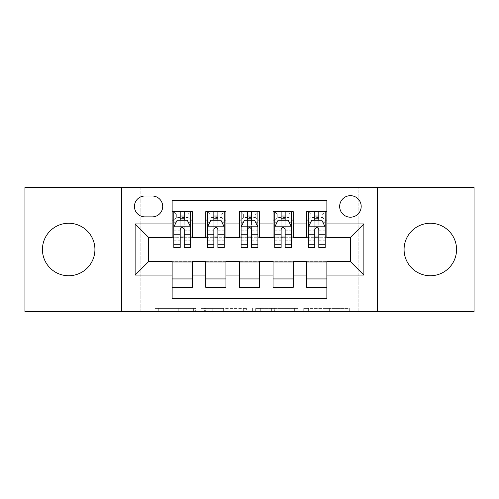 <?xml version="1.0" encoding="UTF-8"?>
<svg xmlns="http://www.w3.org/2000/svg" width="499" height="499" viewBox="0 0 499 499"><rect width="100%" height="100%" fill="white"/><g stroke="black" fill="none" stroke-linecap="round" stroke-linejoin="round"><path stroke-width="0.37" stroke-dasharray="2.5 1.87" d="M195.677 311.738L158.283 311.738L195.677 311.738L195.677 308.37L178.262 308.37L178.262 311.738L178.262 308.37L195.677 308.37L195.677 311.738L195.677 308.37L178.262 308.37L178.262 311.738L178.262 308.37L195.677 308.37L158.283 308.37L195.677 308.37M430.319 275.741A26.241 26.241 0 0 1 404.078 249.5A26.241 26.241 0 0 1 430.319 223.259A26.241 26.241 0 0 1 456.56 249.5A26.241 26.241 0 0 1 430.319 275.741M68.681 275.741A26.241 26.241 0 0 1 42.44 249.5A26.241 26.241 0 0 1 68.681 223.259A26.241 26.241 0 0 1 94.922 249.5A26.241 26.241 0 0 1 68.681 275.741M350.423 195.677A10.766 10.766 0 0 0 339.657 206.443A10.766 10.766 0 0 0 350.423 217.202A10.766 10.766 0 0 0 361.189 206.443A10.766 10.766 0 0 0 350.423 195.677M346 311.738L307.041 311.738L346 311.738L346 308.37L329.328 308.37L349.306 308.37L349.306 311.738L349.306 308.37L307.041 308.37L349.306 308.37L349.306 311.738L349.306 308.37L346 308.37L346 311.738M326.022 311.738L308.357 311.738L326.022 311.738L326.022 308.37L329.328 308.37L326.022 308.37L326.022 311.738L326.022 308.37L308.357 308.37L308.357 311.738L308.357 308.37L326.022 308.37L326.022 311.738M303.735 311.738L307.041 311.738L303.735 311.738L303.735 308.37L307.041 308.37L303.735 308.37L303.735 311.738M154.977 311.738L158.283 311.738L154.977 311.738L154.977 308.37L158.283 308.37L154.977 308.37L154.977 311.738M342.008 311.738L358.831 311.738L358.831 187.262L474.05 187.262L474.05 311.738L358.831 311.738L358.831 187.262L342.008 187.262L342.008 237.724L156.992 237.724L156.992 187.262L342.008 187.262L342.008 237.724L156.992 237.724L156.992 187.262L140.169 187.262L140.169 311.738L24.95 311.738L24.95 187.262L140.169 187.262L140.169 311.738L156.992 311.738L156.992 261.276L342.008 261.276L342.008 311.738L156.992 311.738L156.992 261.276L342.008 261.276L342.008 311.738M246.612 311.738L243.306 311.738L246.612 311.738L246.612 308.37L246.612 311.738M204.347 311.738L243.306 311.738L201.041 311.738L204.347 311.738L204.347 308.37L246.612 308.37L201.041 308.37L201.041 311.738L201.041 308.37L204.347 308.37L204.347 311.738M255.694 311.738L297.959 311.738L252.388 311.738L255.694 311.738L255.694 308.37L297.959 308.37L297.959 311.738L297.959 308.37L277.98 308.37L277.98 311.738M306.692 211.657L326.87 211.657L326.87 220.065L306.692 220.065L306.692 211.657M273.047 211.657L293.231 211.657L293.231 220.065L273.047 220.065L273.047 211.657M239.408 211.657L259.592 211.657L259.592 220.065L239.408 220.065L239.408 211.657M205.769 211.657L225.953 211.657L225.953 220.065L205.769 220.065L205.769 211.657M172.13 287.343L172.13 278.935L192.308 278.935L192.308 287.343L172.13 287.343L172.13 298.614L326.87 298.614L326.87 287.343L306.692 287.343L306.692 278.935L326.87 278.935L326.87 287.343M225.953 287.343L205.769 287.343L205.769 278.935L225.953 278.935L225.953 287.343M259.592 287.343L239.408 287.343L239.408 278.935L259.592 278.935L259.592 287.343M293.231 287.343L273.047 287.343L273.047 278.935L293.231 278.935L293.231 287.343M306.692 278.935L306.692 261.95L350.423 261.613L350.423 237.387L326.87 237.387L326.87 237.05L293.231 237.387L293.231 220.065M293.231 237.05L259.592 237.387L259.592 220.065M259.592 237.05L225.953 237.387L225.953 220.065M172.13 211.657L192.308 211.657L192.308 220.065L172.13 220.065L172.13 200.386L326.87 200.386L326.87 211.657M273.047 278.935L273.047 261.95L293.231 261.95L293.231 261.613L306.692 261.613L306.692 261.95M239.408 278.935L239.408 261.95L259.592 261.95L259.592 261.613L273.047 261.613L273.047 261.95M205.769 278.935L205.769 261.95L225.953 261.95L225.953 261.613L239.408 261.613L239.408 261.95M225.953 237.05L192.308 237.387L192.308 220.065M172.13 278.935L172.13 261.95L192.308 261.95L192.308 261.613L205.769 261.613L205.769 261.95M192.308 237.05L148.577 237.387L148.577 261.613L172.13 261.613L172.13 261.95M184.237 220.065L190.63 220.065L190.63 211.657L173.808 211.657L173.808 220.065L180.201 220.065M172.13 237.05L172.13 220.065M173.808 237.05L180.201 237.05M184.237 237.05L190.63 237.05M192.308 278.935L192.308 261.95M207.447 237.05L213.84 237.05M217.876 237.05L224.269 237.05M217.876 220.065L224.269 220.065L224.269 211.657L207.447 211.657L207.447 220.065L213.84 220.065M205.769 237.05L205.769 220.065M225.953 278.935L225.953 261.95M259.592 278.935L259.592 261.95M239.408 237.05L239.408 220.065M251.521 220.065L257.908 220.065L257.908 211.657L241.092 211.657L241.092 220.065L247.479 220.065M241.092 237.05L247.479 237.05M251.521 237.05L257.908 237.05M293.231 278.935L293.231 261.95M273.047 237.05L273.047 220.065M285.16 220.065L291.553 220.065L291.553 211.657L274.731 211.657L274.731 220.065L281.124 220.065M274.731 237.05L281.124 237.05M285.16 237.05L291.553 237.05M326.87 278.935L326.87 261.95M306.692 237.05L306.692 220.065M326.87 237.05L326.87 220.065M318.799 220.065L325.192 220.065L325.192 211.657L308.37 211.657L308.37 220.065L314.763 220.065M308.37 237.05L314.763 237.05M318.799 237.05L325.192 237.05M144.878 196.013A10.429 10.429 0 0 0 134.449 206.443A10.429 10.429 0 0 0 144.878 216.872L152.276 216.872A10.429 10.429 0 0 0 162.705 206.443A10.429 10.429 0 0 0 152.276 196.013L144.878 196.013M121.669 311.738L121.669 187.262M377.331 187.262L377.331 311.738M207.977 311.738L212.767 311.738L207.977 311.738L207.977 308.37L205.663 308.37L205.663 311.738L205.663 308.37L212.767 308.37L207.977 308.37L207.977 311.738M212.767 311.738L223.334 311.738L212.767 311.738L212.767 308.37L223.334 308.37L223.334 311.738L223.334 308.37L212.767 308.37L212.767 311.738M255.694 308.37L274.681 308.37L274.681 311.738L274.681 308.37L271.375 308.37L274.681 308.37L274.681 311.738L274.681 308.37L277.98 308.37M257.01 308.37L257.01 311.738L257.01 308.37M252.388 308.37L252.388 311.738L252.388 308.37M180.201 247.479L180.201 211.657L190.63 211.657L188.104 214.177L188.104 217.539L176.334 217.539L176.334 214.177L188.104 214.177M173.808 226.964L173.808 243.107L173.808 226.964L177.17 220.234L187.262 220.234L190.63 226.964L190.63 243.107L190.63 226.964M190.63 247.479L190.63 216.03L190.63 220.065L173.808 220.065L173.808 216.03L173.808 247.479M190.63 222.155L184.237 222.155L184.237 216.03L190.63 216.03L173.808 216.03L190.63 216.03L184.237 216.03L184.237 211.657L190.63 211.657M176.247 222.086L180.201 222.086L180.201 220.234M173.808 211.657L180.201 211.657L173.808 211.657L176.334 214.177M184.237 220.234L184.237 222.086L188.192 222.086M184.237 222.155L184.237 247.479M180.201 222.086L180.201 229.484C181.542 226.933 182.89 226.933 184.237 229.484L184.237 222.086M176.334 217.539L173.808 220.065L190.63 220.065L188.104 217.539M213.84 247.479L213.84 211.657L224.269 211.657L221.749 214.177L221.749 217.539L209.973 217.539L209.973 214.177L221.749 214.177M207.447 226.964L207.447 243.107L207.447 226.964L210.815 220.234L220.907 220.234L224.269 226.964L224.269 243.107L224.269 226.964M224.269 247.479L224.269 216.03L224.269 220.065L207.447 220.065L207.447 216.03L207.447 247.479M224.269 222.155L217.876 222.155L217.876 216.03L224.269 216.03L207.447 216.03L224.269 216.03L217.876 216.03L217.876 211.657L224.269 211.657M209.886 222.086L213.84 222.086L213.84 220.234M207.447 211.657L213.84 211.657L207.447 211.657L209.973 214.177M217.876 220.234L217.876 222.086L221.83 222.086M217.876 222.155L217.876 247.479M213.84 222.086L213.84 229.484C215.181 226.933 216.529 226.933 217.876 229.484L217.876 222.086M209.973 217.539L207.447 220.065L224.269 220.065L221.749 217.539M247.479 247.479L247.479 211.657L257.908 211.657L255.388 214.177L255.388 217.539L243.612 217.539L243.612 214.177L255.388 214.177M241.092 226.964L241.092 243.107L241.092 226.964L244.454 220.234L254.546 220.234L257.908 226.964L257.908 243.107L257.908 226.964M257.908 247.479L257.908 216.03L257.908 220.065L241.092 220.065L241.092 216.03L241.092 247.479M257.908 222.155L251.521 222.155L251.521 216.03L257.908 216.03L241.092 216.03L257.908 216.03L251.521 216.03L251.521 211.657L257.908 211.657M243.531 222.086L247.479 222.086L247.479 220.234M241.092 211.657L247.479 211.657L241.092 211.657L243.612 214.177M251.521 220.234L251.521 222.086L255.469 222.086M251.521 222.155L251.521 247.479M247.479 222.086L247.479 229.484C248.826 226.933 250.167 226.933 251.521 229.484L251.521 222.086M243.612 217.539L241.092 220.065L257.908 220.065L255.388 217.539M281.124 247.479L281.124 211.657L291.553 211.657L289.027 214.177L289.027 217.539L277.251 217.539L277.251 214.177L289.027 214.177M274.731 226.964L274.731 243.107L274.731 226.964L278.093 220.234L288.185 220.234L291.553 226.964L291.553 243.107L291.553 226.964M291.553 247.479L291.553 216.03L291.553 220.065L274.731 220.065L274.731 216.03L274.731 247.479M291.553 222.155L285.16 222.155L285.16 216.03L291.553 216.03L274.731 216.03L291.553 216.03L285.16 216.03L285.16 211.657L291.553 211.657M277.17 222.086L281.124 222.086L281.124 220.234M274.731 211.657L281.124 211.657L274.731 211.657L277.251 214.177M285.16 220.234L285.16 222.086L289.114 222.086M285.16 222.155L285.16 247.479M281.124 222.086L281.124 229.484C282.465 226.933 283.812 226.933 285.16 229.484L285.16 222.086M277.251 217.539L274.731 220.065L291.553 220.065L289.027 217.539M314.763 247.479L314.763 211.657L325.192 211.657L322.666 214.177L322.666 217.539L310.896 217.539L310.896 214.177L322.666 214.177M308.37 226.964L308.37 243.107L308.37 226.964L311.738 220.234L321.83 220.234L325.192 226.964L325.192 243.107L325.192 226.964M325.192 247.479L325.192 216.03L325.192 220.065L308.37 220.065L308.37 216.03L308.37 247.479M325.192 222.155L318.799 222.155L318.799 216.03L325.192 216.03L308.37 216.03L325.192 216.03L318.799 216.03L318.799 211.657L325.192 211.657M310.808 222.086L314.763 222.086L314.763 220.234M308.37 211.657L314.763 211.657L308.37 211.657L310.896 214.177M318.799 220.234L318.799 222.086L322.753 222.086M318.799 222.155L318.799 247.479M314.763 222.086L314.763 229.484C316.104 226.933 317.451 226.933 318.799 229.484L318.799 222.086M310.896 217.539L308.37 220.065L325.192 220.065L322.666 217.539M193.363 308.37L193.363 311.738L193.363 308.37M188.828 308.37L188.828 311.738L188.828 308.37M158.283 308.37L158.283 311.738L158.283 308.37M243.306 308.37L243.306 311.738L243.306 308.37M294.653 308.37L294.653 311.738L294.653 308.37M271.375 308.37L271.375 311.738L271.375 308.37M260.316 308.37L260.316 311.738L260.316 308.37M329.328 308.37L329.328 311.738L329.328 308.37M307.041 308.37L307.041 311.738L307.041 308.37M173.895 226.796L190.543 226.796M180.201 222.155L173.808 222.155M173.808 240.83L180.201 240.83M184.237 240.83L190.63 240.83M173.808 230.85L180.201 230.85M184.237 230.85L190.63 230.85M190.63 218.169L184.237 218.169M180.201 218.169L173.808 218.169M184.237 216.03L184.237 211.657M207.534 226.796L224.188 226.796M213.84 222.155L207.447 222.155M207.447 240.83L213.84 240.83M217.876 240.83L224.269 240.83M207.447 230.85L213.84 230.85M217.876 230.85L224.269 230.85M224.269 218.169L217.876 218.169M213.84 218.169L207.447 218.169M217.876 216.03L217.876 211.657M241.173 226.796L257.827 226.796M247.479 222.155L241.092 222.155M241.092 240.83L247.479 240.83M251.521 240.83L257.908 240.83M241.092 230.85L247.479 230.85M251.521 230.85L257.908 230.85M257.908 218.169L251.521 218.169M247.479 218.169L241.092 218.169M251.521 216.03L251.521 211.657M274.812 226.796L291.466 226.796M281.124 222.155L274.731 222.155M274.731 240.83L281.124 240.83M285.16 240.83L291.553 240.83M274.731 230.85L281.124 230.85M285.16 230.85L291.553 230.85M291.553 218.169L285.16 218.169M281.124 218.169L274.731 218.169M285.16 216.03L285.16 211.657M308.457 226.796L325.105 226.796M314.763 222.155L308.37 222.155M308.37 240.83L314.763 240.83M318.799 240.83L325.192 240.83M308.37 230.85L314.763 230.85M318.799 230.85L325.192 230.85M325.192 218.169L318.799 218.169M314.763 218.169L308.37 218.169M318.799 216.03L318.799 211.657M173.808 243.107L180.201 243.107M184.237 243.107L190.63 243.107M207.447 243.107L213.84 243.107M217.876 243.107L224.269 243.107M241.092 243.107L247.479 243.107M251.521 243.107L257.908 243.107M274.731 243.107L281.124 243.107M285.16 243.107L291.553 243.107M308.37 243.107L314.763 243.107M318.799 243.107L325.192 243.107"/><path stroke-width="0.75" d="M430.319 223.259A26.241 26.241 0 0 0 404.078 249.5A26.241 26.241 0 0 0 430.319 275.741A26.241 26.241 0 0 0 456.56 249.5A26.241 26.241 0 0 0 430.319 223.259M68.681 223.259A26.241 26.241 0 0 0 42.44 249.5A26.241 26.241 0 0 0 68.681 275.741A26.241 26.241 0 0 0 94.922 249.5A26.241 26.241 0 0 0 68.681 223.259M350.423 195.677A10.766 10.766 0 0 0 339.657 206.443A10.766 10.766 0 0 0 350.423 217.202A10.766 10.766 0 0 0 361.189 206.443A10.766 10.766 0 0 0 350.423 195.677M377.331 311.738L474.05 311.738L474.05 187.262L377.331 187.262L377.331 311.738L121.669 311.738L121.669 187.262L24.95 187.262L24.95 311.738L121.669 311.738M326.87 211.657L306.692 211.657L306.692 223.932L293.231 223.932L293.231 237.387L306.692 237.387L306.692 223.932M293.231 223.932L293.231 211.657L273.047 211.657L273.047 223.932L259.592 223.932L259.592 237.387L273.047 237.387L273.047 223.932M259.592 223.932L259.592 211.657L239.408 211.657L239.408 223.932L225.953 223.932L225.953 237.387L239.408 237.387L239.408 223.932M225.953 223.932L225.953 211.657L205.769 211.657L205.769 237.387L192.308 237.387L192.308 211.657L172.13 211.657M172.13 287.343L192.308 287.343L192.308 261.613L205.769 261.613L205.769 287.343L225.953 287.343L225.953 261.613L239.408 261.613L239.408 275.068L225.953 275.068M239.408 275.068L239.408 287.343L259.592 287.343L259.592 261.613L273.047 261.613L273.047 275.068L259.592 275.068M273.047 275.068L273.047 287.343L293.231 287.343L293.231 261.613L306.692 261.613L306.692 275.068L293.231 275.068M144.878 216.872L152.276 216.872A10.429 10.429 0 0 0 162.705 206.443A10.429 10.429 0 0 0 152.276 196.013L144.878 196.013A10.429 10.429 0 0 0 134.449 206.443A10.429 10.429 0 0 0 144.878 216.872M377.331 187.262L121.669 187.262M326.87 223.932L326.87 200.386L172.13 200.386L172.13 237.387L148.577 237.387L148.577 261.613L172.13 261.613L172.13 298.614L326.87 298.614L326.87 261.613L350.423 261.613L350.423 237.387L326.87 237.387L326.87 223.932L363.877 223.932L363.877 275.068L326.87 275.068M172.13 275.068L135.123 275.068L135.123 223.932L172.13 223.932M306.692 275.068L306.692 287.343L326.87 287.343M172.13 220.065L173.808 220.065M180.201 220.065L184.237 220.065M190.63 220.065L192.308 220.065M172.13 237.05L173.808 237.05M180.201 237.05L184.237 237.05M190.63 237.05L192.308 237.05M172.13 261.95L192.308 261.95M172.13 278.935L192.308 278.935M205.769 237.05L207.447 237.05M213.84 237.05L217.876 237.05M224.269 237.05L225.953 237.05M205.769 220.065L207.447 220.065M213.84 220.065L217.876 220.065M224.269 220.065L225.953 220.065M205.769 261.95L225.953 261.95M205.769 278.935L225.953 278.935M239.408 261.95L259.592 261.95M239.408 278.935L259.592 278.935M239.408 220.065L241.092 220.065M247.479 220.065L251.521 220.065M257.908 220.065L259.592 220.065M239.408 237.05L241.092 237.05M247.479 237.05L251.521 237.05M257.908 237.05L259.592 237.05M273.047 261.95L293.231 261.95M273.047 278.935L293.231 278.935M273.047 220.065L274.731 220.065M281.124 220.065L285.16 220.065M291.553 220.065L293.231 220.065M273.047 237.05L274.731 237.05M281.124 237.05L285.16 237.05M291.553 237.05L293.231 237.05M306.692 261.95L326.87 261.95M306.692 278.935L326.87 278.935M306.692 220.065L308.37 220.065M314.763 220.065L318.799 220.065M325.192 220.065L326.87 220.065M306.692 237.05L308.37 237.05M314.763 237.05L318.799 237.05M325.192 237.05L326.87 237.05M148.577 237.387L135.123 223.932M148.577 261.613L135.123 275.068M363.877 223.932L350.423 237.387M363.877 275.068L350.423 261.613M184.237 216.03L180.201 216.03M190.63 244.741L184.237 244.741L184.237 247.479L190.63 247.479L190.63 226.964L187.262 220.234L177.17 220.234L173.808 226.964L173.808 247.479L180.201 247.479L180.201 244.741L173.808 244.741M173.808 226.964L173.808 211.657M190.63 226.964L190.63 211.657M180.201 220.234L180.201 211.657M184.237 211.657L184.237 220.234M184.237 244.741L184.237 229.484C182.896 226.889 181.549 226.889 180.201 229.484L180.201 244.741M217.876 216.03L213.84 216.03M224.269 244.741L217.876 244.741L217.876 247.479L224.269 247.479L224.269 226.964L220.907 220.234L210.815 220.234L207.447 226.964L207.447 247.479L213.84 247.479L213.84 244.741L207.447 244.741M207.447 226.964L207.447 211.657M224.269 226.964L224.269 211.657M213.84 220.234L213.84 211.657M217.876 211.657L217.876 220.234M217.876 244.741L217.876 229.484C216.535 226.889 215.188 226.889 213.84 229.484L213.84 244.741M251.521 216.03L247.479 216.03M257.908 244.741L251.521 244.741L251.521 247.479L257.908 247.479L257.908 226.964L254.546 220.234L244.454 220.234L241.092 226.964L241.092 247.479L247.479 247.479L247.479 244.741L241.092 244.741M241.092 226.964L241.092 211.657M257.908 226.964L257.908 211.657M247.479 220.234L247.479 211.657M251.521 211.657L251.521 220.234M251.521 244.741L251.521 229.484C250.174 226.889 248.826 226.889 247.479 229.484L247.479 244.741M285.16 216.03L281.124 216.03M291.553 244.741L285.16 244.741L285.16 247.479L291.553 247.479L291.553 226.964L288.185 220.234L278.093 220.234L274.731 226.964L274.731 247.479L281.124 247.479L281.124 244.741L274.731 244.741M274.731 226.964L274.731 211.657M291.553 226.964L291.553 211.657M281.124 220.234L281.124 211.657M285.16 211.657L285.16 220.234M285.16 244.741L285.16 229.484C283.812 226.889 282.471 226.889 281.124 229.484L281.124 244.741M318.799 216.03L314.763 216.03M325.192 244.741L318.799 244.741L318.799 247.479L325.192 247.479L325.192 226.964L321.83 220.234L311.738 220.234L308.37 226.964L308.37 247.479L314.763 247.479L314.763 244.741L308.37 244.741M308.37 226.964L308.37 211.657M325.192 226.964L325.192 211.657M314.763 220.234L314.763 211.657M318.799 211.657L318.799 220.234M318.799 244.741L318.799 229.484C317.458 226.889 316.11 226.889 314.763 229.484L314.763 244.741M205.769 275.068L192.308 275.068M205.769 223.932L192.308 223.932M190.543 226.796L173.895 226.796M173.808 222.086L176.247 222.086M188.192 222.086L190.63 222.086M180.201 234.761L173.808 234.761M190.63 234.761L184.237 234.761M184.237 218.169L180.201 218.169M224.188 226.796L207.534 226.796M207.447 222.086L209.886 222.086M221.83 222.086L224.269 222.086M213.84 234.761L207.447 234.761M224.269 234.761L217.876 234.761M217.876 218.169L213.84 218.169M257.827 226.796L241.173 226.796M241.092 222.086L243.531 222.086M255.469 222.086L257.908 222.086M247.479 234.761L241.092 234.761M257.908 234.761L251.521 234.761M251.521 218.169L247.479 218.169M291.466 226.796L274.812 226.796M274.731 222.086L277.17 222.086M289.114 222.086L291.553 222.086M281.124 234.761L274.731 234.761M291.553 234.761L285.16 234.761M285.16 218.169L281.124 218.169M325.105 226.796L308.457 226.796M308.37 222.086L310.808 222.086M322.753 222.086L325.192 222.086M314.763 234.761L308.37 234.761M325.192 234.761L318.799 234.761M318.799 218.169L314.763 218.169"/></g></svg>
